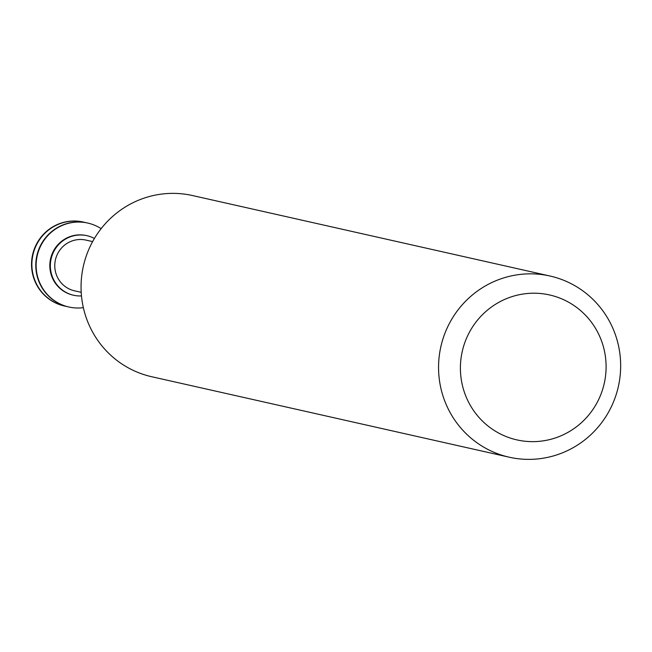 <?xml version="1.0" encoding="UTF-8"?>
<svg xmlns="http://www.w3.org/2000/svg" width="652" height="652" viewBox="0 0 652 652"><rect width="100%" height="100%" fill="white"/><g stroke="black" fill="none" stroke-linecap="round" stroke-linejoin="round"><path stroke-width="0.98" d="M83.342 222.055A43.024 42.144 102.7 0 0 83.163 222.022A43.024 42.144 102.7 0 0 32.6 254.736A43.024 42.144 102.7 0 0 64.271 305.967A43.024 42.144 102.7 0 0 64.45 306.008M85.461 222.585A43.024 42.144 102.7 0 0 83.521 222.096A43.024 42.144 102.7 0 0 32.95 254.818A43.024 42.144 102.7 0 0 64.621 306.049A43.024 42.144 102.7 0 0 66.585 306.44M87.596 223.017A43.024 42.144 102.7 0 0 87.417 222.976A43.024 42.144 102.7 0 0 36.854 255.698A43.024 42.144 102.7 0 0 68.517 306.929A43.024 42.144 102.7 0 0 68.696 306.962M101.133 228.665A43.024 42.144 102.7 0 0 87.767 223.057A43.024 42.144 102.7 0 0 37.205 255.771A43.024 42.144 102.7 0 0 68.876 307.002A43.024 42.144 102.7 0 0 83.35 307.662M86.708 235.641A30.514 29.894 102.7 0 0 86.439 235.576A30.514 29.894 102.7 0 0 50.579 258.787A30.514 29.894 102.7 0 0 73.04 295.12A30.514 29.894 102.7 0 0 73.301 295.177M94.41 238.477A30.514 29.894 102.7 0 0 86.969 235.698A30.514 29.894 102.7 0 0 51.109 258.901A30.514 29.894 102.7 0 0 73.57 295.242A30.514 29.894 102.7 0 0 81.476 295.918M92.625 241.599L85.982 240.099A25.998 25.469 102.7 0 0 55.42 259.879A25.998 25.469 102.7 0 0 74.564 290.833L81.207 292.332M550.003 276.016L192.503 195.543A92.861 90.962 102.7 0 0 83.366 266.163A92.861 90.962 102.7 0 0 151.72 376.734L509.22 457.199A92.861 90.962 102.7 0 0 619.4 350.393A92.861 90.962 102.7 0 0 550.003 276.016A92.861 90.962 102.7 0 0 440.866 346.636A92.861 90.962 102.7 0 0 509.22 457.199M605.089 354.46A74.287 72.771 102.7 0 0 486.857 310.629A74.287 72.771 102.7 0 0 507.81 437.199A74.287 72.771 102.7 0 0 605.089 354.46M73.04 295.12L73.57 295.242M86.439 235.576L86.969 235.698"/></g></svg>
